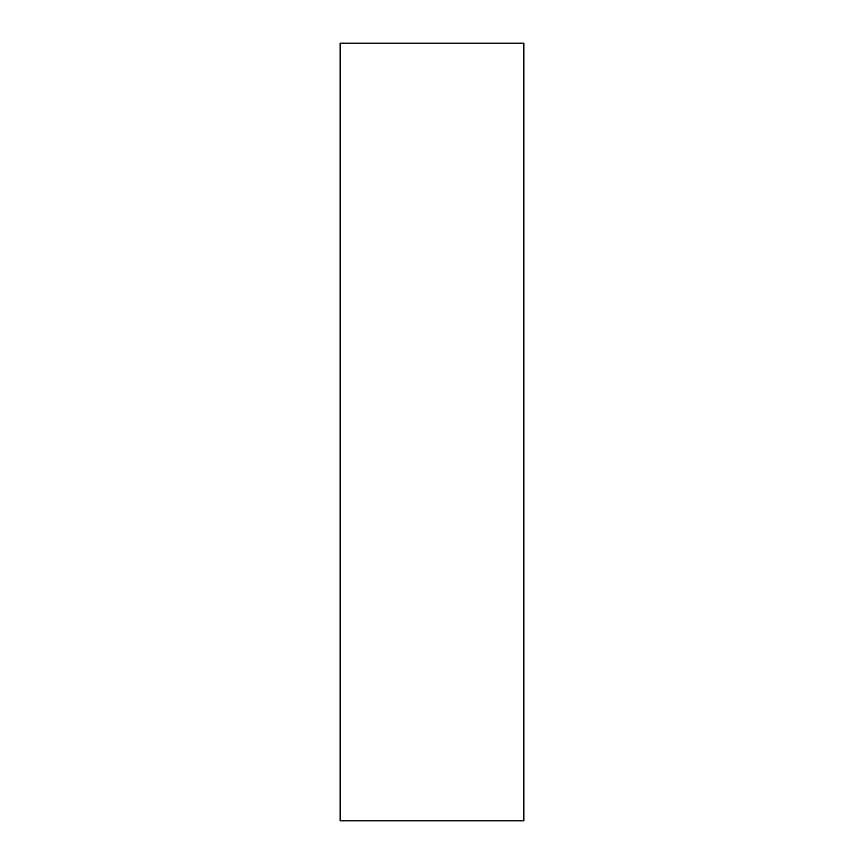 <?xml version="1.0" encoding="UTF-8"?>
<svg xmlns="http://www.w3.org/2000/svg" width="864" height="864" viewBox="0 0 864 864"><rect width="100%" height="100%" fill="white"/><g stroke="black" fill="none" stroke-linecap="round" stroke-linejoin="round"><path stroke-width="1.3" d="M523.843 820.8L523.843 43.2L340.157 43.2L340.157 820.8L523.843 820.8"/></g></svg>
